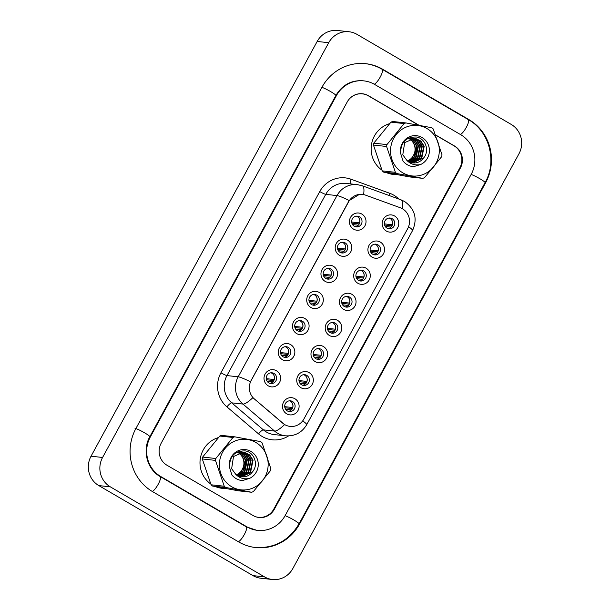 <?xml version="1.0" encoding="UTF-8"?>
<svg xmlns="http://www.w3.org/2000/svg" width="610" height="610" viewBox="0 0 610 610"><rect width="100%" height="100%" fill="white"/><g stroke="black" fill="none" stroke-linecap="round" stroke-linejoin="round"><path stroke-width="0.91" d="M339.381 255.262A8.639 8.296 -83.8 0 1 336.278 243.512A8.639 8.296 -83.8 0 1 347.608 240.18A8.639 8.296 -83.8 0 1 350.704 251.93A8.639 8.296 -83.8 0 1 339.381 255.262M345.161 242.91A5.398 5.185 96.2 0 0 337.665 245.99A5.398 5.185 96.2 0 0 342.012 252.99A5.398 5.185 96.2 0 0 345.161 242.91M325.145 281.37A8.639 8.296 -83.8 0 1 322.042 269.62A8.639 8.296 -83.8 0 1 333.365 266.288A8.639 8.296 -83.8 0 1 336.468 278.046A8.639 8.296 -83.8 0 1 325.145 281.37M330.925 269.018A5.398 5.185 96.2 0 0 323.422 272.106A5.398 5.185 96.2 0 0 327.776 279.106A5.398 5.185 96.2 0 0 330.925 269.018M310.909 307.486A8.639 8.296 -83.8 0 1 307.806 295.736A8.639 8.296 -83.8 0 1 319.129 292.404A8.639 8.296 -83.8 0 1 322.233 304.154A8.639 8.296 -83.8 0 1 310.909 307.486M316.689 295.133A5.398 5.185 96.2 0 0 309.186 298.214A5.398 5.185 96.2 0 0 313.532 305.213A5.398 5.185 96.2 0 0 316.689 295.133M296.673 333.594A8.639 8.296 -83.8 0 1 293.57 321.844A8.639 8.296 -83.8 0 1 304.893 318.512A8.639 8.296 -83.8 0 1 307.997 330.269A8.639 8.296 -83.8 0 1 296.673 333.594M302.453 321.241A5.398 5.185 96.2 0 0 294.95 324.329A5.398 5.185 96.2 0 0 299.296 331.329A5.398 5.185 96.2 0 0 302.453 321.241M282.438 359.709A8.639 8.296 -83.8 0 1 279.334 347.952A8.639 8.296 -83.8 0 1 290.657 344.627A8.639 8.296 -83.8 0 1 293.761 356.377A8.639 8.296 -83.8 0 1 282.438 359.709M288.217 347.357A5.398 5.185 96.2 0 0 280.714 350.437A5.398 5.185 96.2 0 0 285.061 357.437A5.398 5.185 96.2 0 0 288.217 347.357M268.202 385.817A8.639 8.296 -83.8 0 1 265.098 374.067A8.639 8.296 -83.8 0 1 276.421 370.735A8.639 8.296 -83.8 0 1 279.525 382.493A8.639 8.296 -83.8 0 1 268.202 385.817M273.981 373.465A5.398 5.185 96.2 0 0 266.478 376.545A5.398 5.185 96.2 0 0 270.825 383.545A5.398 5.185 96.2 0 0 273.981 373.465M353.617 229.154A8.639 8.296 -83.8 0 1 350.514 217.396A8.639 8.296 -83.8 0 1 361.844 214.072A8.639 8.296 -83.8 0 1 364.94 225.822A8.639 8.296 -83.8 0 1 353.617 229.154M359.404 216.802A5.398 5.185 96.2 0 0 351.901 219.882A5.398 5.185 96.2 0 0 356.248 226.882A5.398 5.185 96.2 0 0 359.404 216.802M372.108 257.161A8.639 8.296 -83.8 0 1 369.004 245.403A8.639 8.296 -83.8 0 1 380.327 242.078A8.639 8.296 -83.8 0 1 383.431 253.829A8.639 8.296 -83.8 0 1 372.108 257.161M377.887 244.808A5.398 5.185 96.2 0 0 370.384 247.889A5.398 5.185 96.2 0 0 374.731 254.888A5.398 5.185 96.2 0 0 377.887 244.808M357.872 283.269A8.639 8.296 -83.8 0 1 354.768 271.519A8.639 8.296 -83.8 0 1 366.091 268.187A8.639 8.296 -83.8 0 1 369.195 279.937A8.639 8.296 -83.8 0 1 357.872 283.269M363.651 270.916A5.398 5.185 96.2 0 0 356.148 273.997A5.398 5.185 96.2 0 0 360.495 280.996A5.398 5.185 96.2 0 0 363.651 270.916M343.636 309.384A8.639 8.296 -83.8 0 1 340.532 297.627A8.639 8.296 -83.8 0 1 351.856 294.302A8.639 8.296 -83.8 0 1 354.959 306.052A8.639 8.296 -83.8 0 1 343.636 309.384M349.416 297.032A5.398 5.185 96.2 0 0 341.913 300.112A5.398 5.185 96.2 0 0 346.259 307.112A5.398 5.185 96.2 0 0 349.416 297.032M329.4 335.492A8.639 8.296 -83.8 0 1 326.297 323.742A8.639 8.296 -83.8 0 1 337.62 320.41A8.639 8.296 -83.8 0 1 340.723 332.16A8.639 8.296 -83.8 0 1 329.4 335.492M335.18 323.14A5.398 5.185 96.2 0 0 327.677 326.22A5.398 5.185 96.2 0 0 332.023 333.22A5.398 5.185 96.2 0 0 335.18 323.14M315.164 361.6A8.639 8.296 -83.8 0 1 312.061 349.85A8.639 8.296 -83.8 0 1 323.384 346.518A8.639 8.296 -83.8 0 1 326.487 358.276A8.639 8.296 -83.8 0 1 315.164 361.6M320.944 349.248A5.398 5.185 96.2 0 0 313.441 352.336A5.398 5.185 96.2 0 0 317.787 359.336A5.398 5.185 96.2 0 0 320.944 349.248M300.928 387.716A8.639 8.296 -83.8 0 1 297.825 375.958A8.639 8.296 -83.8 0 1 309.148 372.634A8.639 8.296 -83.8 0 1 312.251 384.384A8.639 8.296 -83.8 0 1 300.928 387.716M306.708 375.363A5.398 5.185 96.2 0 0 299.205 378.444A5.398 5.185 96.2 0 0 303.551 385.444A5.398 5.185 96.2 0 0 306.708 375.363M286.685 413.824A8.639 8.296 -83.8 0 1 283.589 402.074A8.639 8.296 -83.8 0 1 294.912 398.742A8.639 8.296 -83.8 0 1 298.015 410.5A8.639 8.296 -83.8 0 1 286.685 413.824M292.472 401.471A5.398 5.185 96.2 0 0 284.969 404.56A5.398 5.185 96.2 0 0 289.315 411.559A5.398 5.185 96.2 0 0 292.472 401.471M386.344 231.045A8.639 8.296 -83.8 0 1 383.24 219.295A8.639 8.296 -83.8 0 1 394.563 215.963A8.639 8.296 -83.8 0 1 397.667 227.721A8.639 8.296 -83.8 0 1 386.344 231.045M392.123 218.693A5.398 5.185 96.2 0 0 384.62 221.781A5.398 5.185 96.2 0 0 388.966 228.78A5.398 5.185 96.2 0 0 392.123 218.693M342.118 242.254A5.398 5.185 -83.8 0 1 340.975 252.769M327.883 268.362A5.398 5.185 -83.8 0 1 326.739 278.877M313.647 294.477A5.398 5.185 -83.8 0 1 312.503 304.985M299.411 320.585A5.398 5.185 -83.8 0 1 298.267 331.1M285.175 346.693A5.398 5.185 -83.8 0 1 284.024 357.208M270.939 372.809A5.398 5.185 -83.8 0 1 269.788 383.324M356.354 216.138A5.398 5.185 -83.8 0 1 355.211 226.653M374.845 244.145A5.398 5.185 -83.8 0 1 373.694 254.66M360.609 270.26A5.398 5.185 -83.8 0 1 359.458 280.775M346.373 296.368A5.398 5.185 -83.8 0 1 345.222 306.883M332.137 322.484A5.398 5.185 -83.8 0 1 330.986 332.999M317.901 348.592A5.398 5.185 -83.8 0 1 316.75 359.107M303.666 374.708A5.398 5.185 -83.8 0 1 302.514 385.215M289.43 400.816A5.398 5.185 -83.8 0 1 288.278 411.331M389.081 218.037A5.398 5.185 -83.8 0 1 387.929 228.552M400.251 207.735A14.579 14.007 -83.8 0 1 402.47 208.773A14.579 14.007 -83.8 0 1 407.701 228.605L303.887 419.024A14.579 14.007 -83.8 0 1 290.131 426.413A14.579 14.007 -83.8 0 1 282.765 423.21L254.385 398.97A14.579 14.007 -83.8 0 1 251.16 380.564L348.63 201.78A14.579 14.007 -83.8 0 1 362.386 194.392A14.579 14.007 -83.8 0 1 365.52 195.124L400.251 207.735M389.523 123.693A25.925 24.896 96.2 0 0 371.49 144.501A25.925 24.896 96.2 0 0 381.906 170.114A25.925 24.896 96.2 0 1 371.49 144.501A25.925 24.896 96.2 0 1 389.523 123.693M218.38 437.599A25.925 24.896 96.2 0 0 200.347 458.4A25.925 24.896 96.2 0 0 210.763 484.012A25.925 24.896 96.2 0 1 200.347 458.4A25.925 24.896 96.2 0 1 218.38 437.599M257.275 517.196A16.203 15.563 96.2 0 0 257.313 517.196L258.51 517.326A16.203 15.563 96.2 0 0 273.791 509.121L459.841 167.88A16.203 15.563 96.2 0 0 454.031 145.843L435.7 135.145M418.803 125.279L368.371 95.831A16.203 15.563 96.2 0 0 362.424 93.864L361.227 93.734A16.203 15.563 96.2 0 0 360.609 93.681M302.69 420.877A18.902 2.074 28.6 0 1 306.693 424.712C301.889 432.681 294.821 436.386 285.503 435.822A21.602 20.748 -83.8 0 1 277.565 433.199A21.602 20.748 -83.8 0 1 274.591 431.079A18.902 4.415 130.5 0 0 284.573 424.606L252.868 397.659A18.902 4.415 130.5 0 1 242.963 404.072A21.602 20.748 -83.8 0 1 238.182 376.805A18.902 2.074 -151.4 0 1 250.413 381.799L348.485 201.765L349.217 200.583L359.381 194.384M386.481 172.66A25.925 24.896 96.2 0 0 393.229 174.422A25.925 24.896 96.2 0 0 396.546 174.551A25.925 24.896 96.2 0 1 393.229 174.422A25.925 24.896 96.2 0 1 386.481 172.66M215.338 486.559A25.925 24.896 96.2 0 0 222.086 488.32A25.925 24.896 96.2 0 0 225.403 488.45A25.925 24.896 96.2 0 1 222.086 488.32A25.925 24.896 96.2 0 1 215.338 486.559M255.933 516.815A16.203 15.563 96.2 0 0 258.51 517.326M362.424 93.864A16.203 15.563 96.2 0 0 348.462 100.032M384.384 223.885L392.329 224.754A5.94 5.704 96.2 0 0 392.131 220.789M384.582 224.998L391.971 225.807M390.987 227.103L385.261 226.478M358.261 225.212L352.542 224.587M351.856 223.1L359.244 223.908M351.657 221.994L359.603 222.856A5.94 5.704 96.2 0 0 359.404 218.891M370.148 250.001L378.093 250.87A5.94 5.704 96.2 0 0 377.895 246.898M370.346 251.114L377.735 251.915M376.751 253.219L371.025 252.593M355.912 276.109L363.857 276.978A5.94 5.704 96.2 0 0 363.659 273.013M356.11 277.222L363.499 278.03M362.515 279.327L356.789 278.701M341.676 302.224L349.621 303.086A5.94 5.704 96.2 0 0 349.423 299.121M341.875 303.33L349.263 304.138M348.279 305.442L342.553 304.817M327.44 328.332L335.386 329.202A5.94 5.704 96.2 0 0 335.187 325.229M327.639 329.446L335.027 330.254M334.044 331.55L328.317 330.925M344.025 251.32L338.306 250.695M337.62 249.215L345.008 250.024M337.421 248.102L345.367 248.971A5.94 5.704 96.2 0 0 345.168 244.999M329.789 277.436L324.062 276.81M323.384 275.323L330.772 276.132M323.186 274.218L331.131 275.079A5.94 5.704 96.2 0 0 330.933 271.114M315.553 303.544L309.827 302.918M309.148 301.439L316.537 302.24M308.95 300.326L316.895 301.195A5.94 5.704 96.2 0 0 316.697 297.222M419.161 125.34L368.448 95.732A16.203 15.563 96.2 0 0 362.5 93.765A16.203 15.563 96.2 0 0 347.212 101.977L161.17 443.211A16.203 15.563 96.2 0 0 166.98 465.247L253.089 515.526A16.203 15.563 96.2 0 0 259.036 517.493A16.203 15.563 96.2 0 0 274.317 509.281L460.367 168.047A16.203 15.563 96.2 0 0 454.549 146.011L435.632 134.963M160.811 476.562L246.92 526.842A29.166 28.007 96.2 0 0 257.633 530.38A29.166 28.007 96.2 0 0 285.137 515.602L471.187 174.361A29.166 28.007 96.2 0 0 460.718 134.696L374.616 84.424A29.166 28.007 96.2 0 0 363.903 80.878A29.166 28.007 96.2 0 0 336.392 95.656L150.35 436.897A29.166 28.007 96.2 0 0 160.811 476.562L160.049 476.479M264.511 576.877A21.602 20.748 96.2 0 0 272.441 579.5A21.602 20.748 96.2 0 0 292.823 568.55L518.957 153.789A21.602 20.748 96.2 0 0 511.203 124.409L357.025 34.381A21.602 20.748 96.2 0 0 349.088 31.758A21.602 20.748 96.2 0 0 328.714 42.708L102.579 457.469A21.602 20.748 96.2 0 0 110.334 486.849L264.511 576.877L252.975 575.619A21.602 20.748 96.2 0 0 260.912 578.242L272.441 579.5M349.088 31.758L337.559 30.5A21.602 20.748 96.2 0 0 317.177 41.45L91.043 456.211A21.602 20.748 96.2 0 0 98.797 485.591L252.975 575.619M258.289 517.394A16.203 15.563 96.2 0 0 259.662 517.41M362.798 93.909A16.203 15.563 96.2 0 0 361.745 93.704M238.693 541.924A46.451 44.606 96.2 0 0 255.758 547.559A46.451 44.606 96.2 0 0 299.563 524.028L485.613 182.786A46.451 44.606 96.2 0 0 468.945 119.613L382.836 69.342A46.451 44.606 96.2 0 0 365.779 63.699A46.451 44.606 96.2 0 0 321.966 87.238L135.923 428.472A46.451 44.606 96.2 0 0 152.591 491.645L238.693 541.924M407.488 160.895A12.345 11.857 96.2 0 0 412.207 157.372A12.345 11.857 96.2 0 0 410.911 139.98A12.345 11.857 96.2 0 0 409.554 138.95M399.054 170.121A25.384 24.377 96.2 0 0 433.443 167.041A25.384 24.377 96.2 0 0 430.774 131.287A25.384 24.377 96.2 0 0 396.386 134.375A25.384 24.377 96.2 0 0 399.054 170.121M373.777 143.167L386.946 144.608L404.125 123.578A29.166 28.007 96.2 0 1 405.856 122.923L392.688 121.489A29.166 28.007 96.2 0 0 390.957 122.137L373.777 143.167A29.166 28.007 96.2 0 0 373.442 145.05L382.226 170.884L395.394 172.325A29.166 28.007 96.2 0 0 396.081 172.95A29.166 28.007 96.2 0 0 396.79 173.553L383.621 172.119L409.592 176.923L422.761 178.356L396.79 173.553M422.761 178.356A29.166 28.007 96.2 0 0 424.491 177.708L441.671 156.671A29.166 28.007 96.2 0 0 442.006 154.795L433.222 128.954A29.166 28.007 96.2 0 0 432.528 128.329A29.166 28.007 96.2 0 0 431.827 127.726L405.856 122.923M382.226 170.884A29.166 28.007 96.2 0 0 382.912 171.509A29.166 28.007 96.2 0 0 383.621 172.119M410.576 138.607L412.81 140.193C417.667 145.554 417.941 151.333 413.633 157.525L412.207 157.372C416.516 151.181 416.241 145.401 411.384 140.033L409.828 138.851M409.6 138.706L408.921 138.333M408.303 161.414L414.106 157.578L416.599 145.462L413.29 140.247L410.82 138.539M410.599 138.432L409.905 138.127M410.347 138.493L409.661 138.173M409.203 161.886L416.012 157.784L418.506 145.668L415.189 140.452L411.811 138.34M408.974 161.772L415.54 157.738L418.025 145.615L414.716 140.399L411.559 138.378M410.111 162.26L417.911 157.998L420.404 145.881L417.095 140.658L412.779 138.226M412.551 138.157L411.841 137.997M411.605 137.951L410.896 137.845M409.882 162.176L417.438 157.944L419.932 145.828L416.615 140.605L412.543 138.241M411.026 162.557L419.817 158.203L422.311 146.087L418.994 140.864L413.748 138.203M413.511 138.157L412.802 138.058M410.797 162.489L419.344 158.15L421.83 146.034L418.521 140.811L413.504 138.203M413.267 138.15L412.558 138.035M411.956 162.771L421.716 158.409L424.209 146.293L420.9 141.07L415.517 138.386L414.701 138.264L404.651 142.626L402.791 154.81L406.954 160.499A12.345 11.857 96.2 0 0 412.81 162.9A12.345 11.857 96.2 0 0 423.63 157.952C430.012 150.784 425.338 138.234 416.432 137.014C406.016 136.815 400.739 142.237 400.61 153.301L403.042 161.063C405.795 164.387 409.272 166.271 413.473 166.698L420.679 164.494A15.09 14.487 96.2 0 0 428.639 145.729A15.09 14.487 96.2 0 0 411.384 136.106A15.09 14.487 96.2 0 0 400.61 153.301M411.727 162.725L421.243 158.356L423.736 146.24L420.42 141.024L414.464 138.241M412.657 162.878L423.63 157.952M420.679 164.494C415.379 165.661 410.797 164.326 406.954 160.499M386.946 144.608A29.166 28.007 96.2 0 0 386.61 146.492L373.442 145.05M404.125 123.578L390.957 122.137M395.394 172.325L386.61 146.492M236.344 474.793A12.345 11.857 96.2 0 0 241.064 471.271A12.345 11.857 96.2 0 0 239.768 453.886A12.345 11.857 96.2 0 0 238.411 452.849M227.911 484.027A25.384 24.377 96.2 0 0 262.292 480.939A25.384 24.377 96.2 0 0 259.631 445.186A25.384 24.377 96.2 0 0 225.242 448.274A25.384 24.377 96.2 0 0 227.911 484.027M202.634 457.073L215.803 458.507L232.982 437.477A29.166 28.007 96.2 0 1 234.713 436.821L221.544 435.387A29.166 28.007 96.2 0 0 219.813 436.036L202.634 457.073A29.166 28.007 96.2 0 0 202.299 458.949L211.083 484.79L224.251 486.223A29.166 28.007 96.2 0 0 224.938 486.849A29.166 28.007 96.2 0 0 225.647 487.451L212.478 486.017L238.449 490.821L251.617 492.255L225.647 487.451M251.617 492.255A29.166 28.007 96.2 0 0 253.348 491.607L270.527 470.577A29.166 28.007 96.2 0 0 270.863 468.693L262.071 442.86A29.166 28.007 96.2 0 0 261.385 442.235A29.166 28.007 96.2 0 0 260.683 441.625L234.713 436.821M211.083 484.79A29.166 28.007 96.2 0 0 211.769 485.415A29.166 28.007 96.2 0 0 212.478 486.017M239.433 452.506L241.667 454.092C246.524 459.46 246.798 465.239 242.49 471.431L241.064 471.271C245.373 465.079 245.098 459.299 240.241 453.939L238.685 452.75M238.457 452.612L237.778 452.231M237.16 475.312L242.963 471.477L245.456 459.361L242.147 454.145L239.677 452.445M239.448 452.33L238.762 452.033M239.204 452.391L238.518 452.071M238.06 475.785L244.869 471.69L247.363 459.574L244.046 454.351L240.66 452.239M237.831 475.678L244.389 471.637L246.882 459.521L243.573 454.297L240.416 452.277M238.967 476.166L246.768 471.896L249.261 459.78L245.952 454.557L241.636 452.124M241.407 452.063L240.698 451.896M240.462 451.85L239.753 451.751M238.739 476.075L246.295 471.843L248.788 459.726L245.472 454.503L241.392 452.147M239.882 476.456L248.674 472.102L251.167 459.986L247.851 454.763L242.605 452.101M242.368 452.056L241.659 451.957M239.654 476.395L248.194 472.048L250.687 459.932L247.378 454.717L242.361 452.101M242.124 452.048L241.415 451.934M240.813 476.669L250.573 472.308L253.066 460.192L249.757 454.976L244.374 452.284L243.558 452.162L233.5 456.524L231.648 468.709L235.811 474.397A12.345 11.857 96.2 0 0 241.667 476.799A12.345 11.857 96.2 0 0 252.487 471.858C258.869 464.683 254.195 452.132 245.289 450.912C234.873 450.714 229.596 456.143 229.467 467.199L231.891 474.961C234.652 478.286 238.129 480.169 242.33 480.604L249.536 478.392A15.09 14.487 96.2 0 0 257.496 459.627A15.09 14.487 96.2 0 0 240.241 450.012A15.09 14.487 96.2 0 0 229.467 467.199M240.576 476.623L250.1 472.254L252.593 460.138L249.276 454.923L243.321 452.14M241.514 476.776L252.487 471.858M249.536 478.392C244.229 479.559 239.654 478.225 235.811 474.397M215.803 458.507A29.166 28.007 96.2 0 0 215.467 460.39L202.299 458.949M232.982 437.477L219.813 436.036M224.251 486.223L215.467 460.39M313.204 354.44L321.15 355.31A5.94 5.704 96.2 0 0 320.952 351.345M313.403 355.554L320.791 356.362M319.808 357.658L314.081 357.041M298.969 380.556L306.914 381.425A5.94 5.704 96.2 0 0 306.716 377.453M299.167 381.669L306.555 382.47M305.572 383.774L299.846 383.149M284.725 406.664L292.678 407.533A5.94 5.704 96.2 0 0 292.48 403.568M284.931 407.777L292.312 408.586M291.336 409.882L285.61 409.257M301.317 329.652L295.591 329.026M294.912 327.547L302.301 328.355M294.714 326.434L302.659 327.303A5.94 5.704 96.2 0 0 302.461 323.338M287.081 355.767L281.355 355.142M280.676 353.663L288.065 354.463M280.478 352.549L288.423 353.419A5.94 5.704 96.2 0 0 288.225 349.446M272.845 381.875L267.119 381.25M266.44 379.771L273.829 380.579M266.242 378.657L274.187 379.527A5.94 5.704 96.2 0 0 273.989 375.562M288.53 435.937A27.008 25.933 -83.8 0 1 262.262 436.524A27.008 25.933 -83.8 0 1 258.548 433.878L226.912 406.862A27.008 25.933 -83.8 0 1 220.942 372.779L319.747 191.563A27.008 25.933 -83.8 0 1 351.024 179.226L389.721 193.278A27.008 25.933 -83.8 0 1 398.871 199.051M349.217 200.583A18.902 2.074 28.6 0 0 336.987 195.581L238.182 376.805L226.95 375.577A21.602 20.748 96.2 0 0 231.724 402.844L242.963 404.072L274.591 431.079L263.36 429.859A21.602 20.748 96.2 0 0 266.334 431.971A21.602 20.748 96.2 0 0 274.264 434.594L285.503 435.822M306.693 424.712L412.566 230.527C417.69 218.708 415.006 209.024 404.537 201.483L401.045 199.844A18.902 5.132 110 0 1 402.272 208.666M401.045 199.844L362.348 185.791A18.902 5.132 110 0 1 363.583 194.582M319.747 191.563A5.398 0.595 28.6 0 0 325.755 194.354L336.987 195.581A21.602 20.748 -83.8 0 1 357.361 184.632L346.129 183.412A21.602 20.748 96.2 0 0 325.755 194.354L226.95 375.577A5.398 0.595 28.6 0 1 220.942 372.779M412.566 230.527A18.902 2.074 -151.4 0 0 408.578 226.699M226.912 406.862A5.398 1.258 -49.5 0 1 231.724 402.844L263.36 429.859A5.398 1.258 -49.5 0 0 258.548 433.878M351.024 179.226A5.398 1.464 -70 0 0 350.285 183.862M389.721 193.278A5.398 1.464 -70 0 0 389.111 195.513M364.879 63.6C371.04 64.286 376.805 66.193 382.188 69.319L468.289 119.598C489.418 131.234 497.371 161.345 485.087 182.611L299.037 523.853A8.639 0.953 -151.4 0 0 293.829 519.964A8.639 0.953 -151.4 0 0 285.083 515.709M238.358 541.726A8.639 2.219 -59.7 0 0 244.305 534.543A8.639 2.219 -59.7 0 0 246.265 526.819L160.163 476.54C147.17 469.509 141.97 450.256 149.824 436.722L335.874 95.488C342.309 84.889 351.36 79.986 363.003 80.779M152.256 491.446A8.639 2.219 -59.7 0 0 158.203 484.264A8.639 2.219 -59.7 0 0 160.163 476.54M135.024 428.372A8.639 0.953 28.6 0 1 143.67 432.299A8.639 0.953 28.6 0 1 149.824 436.722M321.912 87.337A8.639 0.953 28.6 0 1 330.658 91.599A8.639 0.953 28.6 0 1 335.874 95.488M382.188 69.319A8.639 2.219 120.3 0 1 380.228 77.043A8.639 2.219 120.3 0 1 374.273 84.226M468.289 119.598A8.639 2.219 120.3 0 1 466.33 127.322A8.639 2.219 120.3 0 1 460.382 134.497M485.087 182.611A8.639 0.953 -151.4 0 0 479.879 178.73A8.639 0.953 -151.4 0 0 471.133 174.468M98.797 485.591L110.334 486.849M91.043 456.211L102.579 457.469M317.177 41.45L328.714 42.708M273.738 509.22L274.317 509.281M459.787 167.986L460.367 168.047M298.984 523.959L299.563 524.028M382.073 69.258L382.836 69.342M468.183 119.529L468.945 119.613M485.026 182.725L485.613 182.786M246.158 526.758L246.92 526.842M149.763 436.829L150.35 436.897M335.813 95.595L336.392 95.656M362.348 185.791L357.361 184.632M254.858 547.46C274.126 548.649 288.85 540.78 299.037 523.853M256.734 530.281L246.265 526.819M414.228 138.211L414.701 138.264M243.085 452.109L243.558 452.162"/></g></svg>

